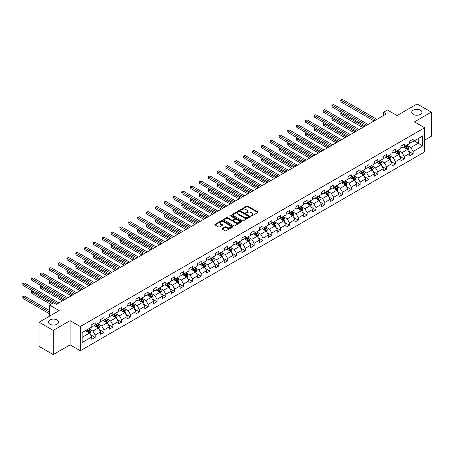 <?xml version="1.0" encoding="UTF-8"?>
<svg xmlns="http://www.w3.org/2000/svg" width="454" height="454" viewBox="0 0 454 454"><rect width="100%" height="100%" fill="white"/><g stroke="black" fill="none" stroke-linecap="round" stroke-linejoin="round"><path stroke-width="0.68" d="M251.113 215.905A0.55 0.318 0 0 0 251.891 215.905L257.793 212.5A0.783 0.454 0 0 0 258.025 212.177A0.783 0.454 0 0 0 257.793 211.859L247.793 206.082A0.783 0.454 0 0 0 246.681 206.082L240.773 209.493A0.55 0.318 0 0 0 241.551 209.941L242.317 209.498A2.514 1.453 0 0 1 245.875 209.498L246.709 209.981A2.514 1.453 0 0 1 247.441 211.008A2.514 1.453 0 0 1 246.709 212.035L245.943 212.472A0.55 0.318 0 0 0 246.721 212.926L247.487 212.483A2.514 1.453 0 0 1 251.039 212.483L251.874 212.966A2.514 1.453 0 0 1 252.611 213.993A2.514 1.453 0 0 1 251.874 215.014L251.113 215.457A0.55 0.318 0 0 0 251.113 215.905L251.113 215.457M57.136 319.974A5.125 2.957 0 0 0 51.546 319.332A5.125 2.957 0 0 0 48.385 322.062A5.125 2.957 0 0 0 49.889 324.156A5.125 2.957 0 0 0 55.473 324.797A5.125 2.957 0 0 0 58.634 322.062A5.125 2.957 0 0 0 57.136 319.974M420.489 110.191A5.125 2.957 0 0 0 414.905 109.55A5.125 2.957 0 0 0 411.738 112.28A5.125 2.957 0 0 0 413.242 114.374A5.125 2.957 0 0 0 418.826 115.015A5.125 2.957 0 0 0 421.987 112.28A5.125 2.957 0 0 0 420.489 110.191M222.284 228.476A0.783 0.454 0 0 0 222.051 228.799A0.783 0.454 0 0 0 222.284 229.117L225.088 230.74A0.783 0.454 0 0 0 226.2 230.74L232.76 226.955A0.783 0.454 0 0 0 232.987 226.631A0.783 0.454 0 0 0 232.76 226.313L222.755 220.536A0.783 0.454 0 0 0 221.643 220.536L215.088 224.321A0.783 0.454 0 0 0 214.856 224.645A0.783 0.454 0 0 0 215.088 224.963L218.476 226.921A0.783 0.454 0 0 0 219.588 226.921L222.398 225.298A0.783 0.454 0 0 0 222.625 224.98A0.783 0.454 0 0 0 222.398 224.656L220.712 223.686A2.1 1.214 0 0 1 220.099 222.829A2.1 1.214 0 0 1 221.393 221.711A2.1 1.214 0 0 1 223.686 221.972L230.274 225.774A2.1 1.214 0 0 1 230.887 226.631A2.1 1.214 0 0 1 229.588 227.755A2.1 1.214 0 0 1 227.301 227.488L226.2 226.858A0.783 0.454 0 0 0 225.088 226.858L222.284 228.476L222.284 229.117L225.088 227.511L225.088 226.858M424.621 140.167L431.3 136.308L431.3 112.121L417.147 103.949L397.046 115.549L387.421 109.993L383.46 112.28L386.292 113.914L56.341 304.413L53.51 302.778L49.548 305.065L49.548 316.177M53.226 330.399L53.226 354.585L70.098 344.847L70.098 320.655L53.226 330.399L39.072 322.226L59.173 310.621L49.548 305.065M70.098 320.655L80.29 326.539L424.621 127.744L424.621 151.931L80.29 350.726L80.29 326.539M431.3 112.121L414.428 121.859L424.621 127.744M242.374 220.757A0.783 0.454 0 0 0 243.486 220.757L250.041 216.972A0.783 0.454 0 0 0 250.273 216.654A0.783 0.454 0 0 0 250.041 216.331L240.041 210.56A0.783 0.454 0 0 0 238.929 210.56L232.369 214.345A0.783 0.454 0 0 0 232.142 214.663A0.783 0.454 0 0 0 232.369 214.986L242.374 220.757M230.672 216.025A0.55 0.318 0 0 1 231.228 216.104L231.228 215.451L241.397 221.319A0.783 0.454 0 0 1 241.63 221.643A0.783 0.454 0 0 1 241.397 221.961L234.843 225.752A0.783 0.454 0 0 1 233.731 225.752L223.731 219.974L223.731 219.333A0.783 0.454 0 0 0 223.499 219.651A0.783 0.454 0 0 0 223.731 219.974M223.731 219.333L226.535 217.71A0.783 0.454 0 0 1 227.647 217.71L231.705 220.054A0.783 0.454 0 0 0 232.817 220.054L234.678 218.981A0.783 0.454 0 0 0 234.905 218.658A0.783 0.454 0 0 0 234.678 218.34L230.45 215.9A0.55 0.318 0 0 1 231.228 215.451M53.226 354.585L39.072 346.413L39.072 322.226M90.448 334.666L95.175 337.39L95.175 335.007L100.612 331.868L100.612 334.257L104.011 332.294L104.011 329.91L109.442 326.772L109.442 329.156L112.842 327.192L112.842 324.809L118.278 321.67L118.278 324.06L121.672 322.096L121.672 319.707L127.109 316.574L127.109 318.958L130.508 316.994L130.508 314.611L135.939 311.472L135.939 313.862L139.338 311.898L139.338 309.509L144.775 306.376L144.775 308.76L148.169 306.796L148.169 304.413L153.605 301.274L153.605 303.658L156.999 301.7L156.999 299.311L162.436 296.178L162.436 298.562L165.835 296.598L165.835 294.215L171.266 291.076L171.266 293.46L174.665 291.502L174.665 289.113L180.102 285.975L180.102 288.364L183.495 286.4L183.495 284.017L188.932 280.878L188.932 283.262L192.331 281.304L192.331 278.915L197.762 275.777L197.762 278.166L201.162 276.202L201.162 273.819L206.598 270.68L206.598 273.064L209.992 271.106L209.992 268.717L215.429 265.579L215.429 267.968L218.822 266.004L218.822 263.621L224.259 260.483L224.259 262.866L227.658 260.908L227.658 258.519L233.089 255.381L233.089 257.77L236.489 255.806L236.489 253.423L241.925 250.285L241.925 252.668L245.319 250.71L245.319 248.321L250.756 245.183L250.756 247.572L254.155 245.608L254.155 243.225L259.586 240.087L259.586 242.47L262.985 240.512L262.985 238.123L268.422 234.985L268.422 237.374L271.815 235.41L271.815 233.027L277.252 229.889L277.252 232.272L280.646 230.314L280.646 227.925L286.082 224.787L286.082 227.176L289.482 225.212L289.482 222.829L294.913 219.691L294.913 222.074L298.312 220.116L298.312 217.727L303.749 214.589L303.749 216.978L307.142 215.014L307.142 212.631L312.579 209.493L312.579 211.876L315.978 209.918L315.978 207.529L321.409 204.391L321.409 206.78L324.809 204.816L324.809 202.433L330.245 199.295L330.245 201.678L333.639 199.72L333.639 197.331L339.076 194.193L339.076 196.582L342.469 194.618L342.469 192.235L347.906 189.097L347.906 191.48L351.305 189.522L351.305 187.133L356.736 183.995L356.736 186.384L360.136 184.42L360.136 182.037L365.572 178.899L365.572 181.282L368.966 179.324L368.966 176.935L374.402 173.797L374.402 176.186L377.802 174.222L377.802 171.839L383.233 168.701L383.233 171.084L386.632 169.126L386.632 166.737L392.069 163.599L392.069 165.988L395.462 164.025L395.462 161.641L400.899 158.503L400.899 160.886L404.293 158.928L404.293 156.539L409.729 153.401L409.729 155.79L413.129 153.827L413.129 151.443L422.753 145.882L422.753 135.95L418.225 138.561L418.225 143.271L422.753 145.882M95.175 337.39L91.782 339.354L91.782 336.97L82.157 342.526L82.157 332.589L91.782 327.033L91.782 324.644L95.175 322.686L95.175 325.07L100.612 321.931L100.612 319.548L104.011 317.584L104.011 319.974L109.442 316.835L109.442 314.446L112.842 312.488L112.842 314.872L118.278 311.733L118.278 309.35L121.672 307.386L121.672 309.776L127.109 306.637L127.109 304.248L130.508 302.29L130.508 304.674L135.939 301.535L135.939 299.152L139.338 297.188L139.338 299.578L144.775 296.439L144.775 294.05L148.169 292.092L148.169 294.476L153.605 291.337L153.605 288.954L156.999 286.99L156.999 289.374L162.436 286.241L162.436 283.852L165.835 281.894L165.835 284.278L171.266 281.139L171.266 278.756L174.665 276.792L174.665 279.176L180.102 276.043L180.102 273.654L183.495 271.691L183.495 274.08L188.932 270.942L188.932 268.558L192.331 266.594L192.331 268.978L197.762 265.845L197.762 263.456L201.162 261.493L201.162 263.882L206.598 260.744L206.598 258.36L209.992 256.397L209.992 258.78L215.429 255.642L215.429 253.258L218.822 251.295L218.822 253.684L224.259 250.546L224.259 248.162L227.658 246.199L227.658 248.582L233.089 245.444L233.089 243.06L236.489 241.097L236.489 243.486L241.925 240.348L241.925 237.958L245.319 236.001L245.319 238.384L250.756 235.246L250.756 232.862L254.155 230.899L254.155 233.288L259.586 230.15L259.586 227.76L262.985 225.803L262.985 228.186L268.422 225.048L268.422 222.664L271.815 220.701L271.815 223.09L277.252 219.952L277.252 217.562L280.646 215.605L280.646 217.988L286.082 214.85L286.082 212.466L289.482 210.503L289.482 212.892L294.913 209.754L294.913 207.364L298.312 205.407L298.312 207.79L303.749 204.652L303.749 202.268L307.142 200.305L307.142 202.694L312.579 199.556L312.579 197.167L315.978 195.209L315.978 197.592L321.409 194.454L321.409 192.07L324.809 190.107L324.809 192.496L330.245 189.358L330.245 186.969L333.639 185.011L333.639 187.394L339.076 184.256L339.076 181.872L342.469 179.909L342.469 182.298L347.906 179.16L347.906 176.771L351.305 174.813L351.305 177.196L356.736 174.058L356.736 171.674L360.136 169.711L360.136 172.1L365.572 168.962L365.572 166.573L368.966 164.615L368.966 166.998L374.402 163.86L374.402 161.476L377.802 159.513L377.802 161.902L383.233 158.764L383.233 156.375L386.632 154.417L386.632 156.8L392.069 153.662L392.069 151.278L395.462 149.315L395.462 151.704L400.899 148.566L400.899 146.177L404.293 144.219L404.293 146.602L409.729 143.464L409.729 141.081L413.129 139.117L413.129 141.506L422.753 135.95M94.273 325.592L98.348 327.947L92.911 331.085L88.836 328.73M91.782 325.722L92.911 326.375L95.175 325.07M92.911 331.085L95.175 335.007M98.348 327.947L100.612 331.868M103.103 320.496L107.178 322.845L101.747 325.983L97.667 323.634M100.612 320.626L101.747 321.279L104.011 319.974M101.747 325.983L104.011 329.91M107.178 322.845L109.442 326.772M111.934 315.394L116.014 317.749L110.577 320.887L106.503 318.532M109.442 315.524L110.577 316.177L112.842 314.872M110.577 320.887L112.842 324.809M116.014 317.749L118.278 321.67M120.77 310.298L124.844 312.647L119.408 315.785L115.333 313.436M118.278 310.428L119.408 311.081L121.672 309.776M119.408 315.785L121.672 319.707M124.844 312.647L127.109 316.574M129.6 305.196L133.675 307.551L128.244 310.689L124.163 308.334M127.109 305.326L128.244 305.979L130.508 304.674M128.244 310.689L130.508 314.611M133.675 307.551L135.939 311.472M138.43 300.1L142.511 302.449L137.074 305.587L132.999 303.238M135.939 300.23L137.074 300.883L139.338 299.578M137.074 305.587L139.338 309.509M142.511 302.449L144.775 306.376M147.266 294.998L151.341 297.353L145.904 300.491L141.83 298.136M144.775 295.128L145.904 295.781L148.169 294.476M145.904 300.491L148.169 304.413M151.341 297.353L153.605 301.274M156.097 289.902L160.171 292.251L154.735 295.389L150.66 293.04M153.605 290.032L154.735 290.685L156.999 289.374M154.735 295.389L156.999 299.311M160.171 292.251L162.436 296.178M164.927 284.8L169.002 287.155L163.571 290.293L159.49 287.938M162.436 284.93L163.571 285.583L165.835 284.278M163.571 290.293L165.835 294.215M169.002 287.155L171.266 291.076M173.757 279.704L177.837 282.053L172.401 285.191L168.326 282.842M171.266 279.834L172.401 280.487L174.665 279.176M172.401 285.191L174.665 289.113M177.837 282.053L180.102 285.975M182.593 274.602L186.668 276.957L181.231 280.095L177.156 277.74M180.102 274.732L181.231 275.385L183.495 274.08M181.231 280.095L183.495 284.017M186.668 276.957L188.932 280.878M191.423 269.506L195.498 271.855L190.067 274.993L185.987 272.644M188.932 269.636L190.067 270.289L192.331 268.978M190.067 274.993L192.331 278.915M195.498 271.855L197.762 275.777M200.254 264.404L204.334 266.759L198.897 269.897L194.823 267.542M197.762 264.534L198.897 265.187L201.162 263.882M198.897 269.897L201.162 273.819M204.334 266.759L206.598 270.68M209.09 259.308L213.164 261.657L207.728 264.796L203.653 262.446M206.598 259.438L207.728 260.091L209.992 258.78M207.728 264.796L209.992 268.717M213.164 261.657L215.429 265.579M217.92 254.206L221.995 256.561L216.558 259.699L212.483 257.344M215.429 254.336L216.558 254.989L218.822 253.684M216.558 259.699L218.822 263.621M221.995 256.561L224.259 260.483M226.75 249.11L230.825 251.459L225.394 254.598L221.314 252.242M224.259 249.24L225.394 249.893L227.658 248.582M225.394 254.598L227.658 258.519M230.825 251.459L233.089 255.381M235.581 244.008L239.661 246.363L234.224 249.501L230.15 247.146M233.089 244.138L234.224 244.791L236.489 243.486M234.224 249.501L236.489 253.423M239.661 246.363L241.925 250.285M244.417 238.912L248.491 241.261L243.055 244.4L238.98 242.044M241.925 239.042L243.055 239.695L245.319 238.384M243.055 244.4L245.319 248.321M248.491 241.261L250.756 245.183M253.247 233.81L257.322 236.165L251.891 239.303L247.81 236.948M250.756 233.941L251.891 234.593L254.155 233.288M251.891 239.303L254.155 243.225M257.322 236.165L259.586 240.087M262.077 228.714L266.158 231.063L260.721 234.202L256.646 231.846M259.586 228.844L260.721 229.497L262.985 228.186M260.721 234.202L262.985 238.123M266.158 231.063L268.422 234.985M270.913 223.612L274.988 225.967L269.551 229.105L265.476 226.75M268.422 223.743L269.551 224.395L271.815 223.09M269.551 229.105L271.815 233.027M274.988 225.967L277.252 229.889M279.743 218.51L283.818 220.865L278.381 224.004L274.307 221.648M277.252 218.646L278.381 219.299L280.646 217.988M278.381 224.004L280.646 227.925M283.818 220.865L286.082 224.787M288.574 213.414L292.648 215.769L287.217 218.907L283.137 216.552M286.082 213.545L287.217 214.197L289.482 212.892M287.217 218.907L289.482 222.829M292.648 215.769L294.913 219.691M297.404 208.312L301.484 210.667L296.048 213.806L291.973 211.451M294.913 208.448L296.048 209.101L298.312 207.79M296.048 213.806L298.312 217.727M301.484 210.667L303.749 214.589M306.24 203.216L310.315 205.571L304.878 208.709L300.803 206.354M303.749 203.347L304.878 203.999L307.142 202.694M304.878 208.709L307.142 212.631M310.315 205.571L312.579 209.493M315.07 198.114L319.145 200.469L313.708 203.608L309.634 201.253M312.579 198.245L313.708 198.903L315.978 197.592M313.708 203.608L315.978 207.529M319.145 200.469L321.409 204.391M323.901 193.018L327.975 195.373L322.544 198.512L318.464 196.156M321.409 193.149L322.544 193.801L324.809 192.496M322.544 198.512L324.809 202.433M327.975 195.373L330.245 199.295M332.731 187.916L336.811 190.271L331.375 193.41L327.3 191.055M330.245 188.047L331.375 188.705L333.639 187.394M331.375 193.41L333.639 197.331M336.811 190.271L339.076 194.193M341.567 182.82L345.642 185.175L340.205 188.314L336.13 185.958M339.076 182.951L340.205 183.603L342.469 182.298M340.205 188.314L342.469 192.235M345.642 185.175L347.906 189.097M350.397 177.718L354.472 180.073L349.041 183.212L344.961 180.857M347.906 177.849L349.041 178.507L351.305 177.196M349.041 183.212L351.305 187.133M354.472 180.073L356.736 183.995M359.228 172.622L363.308 174.977L357.871 178.116L353.797 175.76M356.736 172.753L357.871 173.405L360.136 172.1M357.871 178.116L360.136 182.037M363.308 174.977L365.572 178.899M368.063 167.52L372.138 169.875L366.701 173.014L362.627 170.659M365.572 167.651L366.701 168.309L368.966 166.998M366.701 173.014L368.966 176.935M372.138 169.875L374.402 173.797M376.894 162.424L380.968 164.779L375.532 167.918L371.457 165.562M374.402 162.555L375.532 163.207L377.802 161.902M375.532 167.918L377.802 171.839M380.968 164.779L383.233 168.701M385.724 157.322L389.799 159.677L384.368 162.816L380.287 160.461M383.233 157.453L384.368 158.111L386.632 156.8M384.368 162.816L386.632 166.737M389.799 159.677L392.069 163.599M394.554 152.226L398.635 154.581L393.198 157.714L389.123 155.364M392.069 152.357L393.198 153.009L395.462 151.704M393.198 157.714L395.462 161.641M398.635 154.581L400.899 158.503M403.39 147.124L407.465 149.48L402.028 152.618L397.954 150.263M400.899 147.255L402.028 147.913L404.293 146.602M402.028 152.618L404.293 156.539M407.465 149.48L409.729 153.401M414.144 140.916L418.225 143.271L410.864 147.516L406.784 145.167M409.729 142.159L410.864 142.811L413.129 141.506M410.864 147.516L413.129 151.443M70.098 344.847L80.29 350.726M383.46 112.28L383.46 115.549M82.157 337.294L89.517 333.043L85.443 330.694M89.517 333.043L91.782 336.97M408.401 151.097L413.129 153.827M399.565 156.199L404.293 158.928M390.735 161.295L395.462 164.025M381.905 166.397L386.632 169.126M373.075 171.493L377.802 174.222M364.239 176.595L368.966 179.324M355.408 181.691L360.136 184.42M346.578 186.793L351.305 189.522M337.742 191.889L342.469 194.618M328.912 196.991L333.639 199.72M320.081 202.087L324.809 204.816M311.251 207.189L315.978 209.918M302.415 212.285L307.142 215.014M293.585 217.387L298.312 220.116M284.754 222.483L289.482 225.212M275.918 227.585L280.646 230.314M267.088 232.681L271.815 235.41M258.258 237.782L262.985 240.512M249.428 242.879L254.155 245.608M240.592 247.98L245.319 250.71M231.761 253.077L236.489 255.806M222.931 258.178L227.658 260.908M214.095 263.275L218.822 266.004M205.265 268.376L209.992 271.106M196.434 273.473L201.162 276.202M187.604 278.574L192.331 281.304M178.768 283.671L183.495 286.4M169.938 288.772L174.665 291.502M161.108 293.869L165.835 296.598M152.272 298.97L156.999 301.7M143.441 304.066L148.169 306.796M134.611 309.168L139.338 311.898M125.781 314.27L130.508 316.994M116.945 319.366L121.672 322.096M108.114 324.468L112.842 327.192M99.284 329.564L104.011 332.294M251.329 215.985L251.874 215.673A2.514 1.453 0 0 0 252.611 214.646L252.611 213.993M247.441 211.008L247.441 211.66A2.514 1.453 0 0 1 246.709 212.688L246.164 213M257.793 211.859L257.793 212.5L247.793 206.735A0.783 0.454 0 0 0 246.681 206.735L240.995 210.015M250.041 216.331L250.041 216.972L240.041 211.212A0.783 0.454 0 0 0 238.929 211.212L232.38 214.992M248.65 216.876A0.55 0.318 0 0 0 248.65 216.427L239.871 211.36A0.55 0.318 0 0 0 239.093 211.36L238.288 211.825A2.514 1.453 0 0 0 237.55 212.852A2.514 1.453 0 0 0 238.288 213.879L244.292 217.341A2.514 1.453 0 0 0 247.844 217.341L248.65 216.876L248.65 217.534A0.55 0.318 0 0 0 248.815 217.307L248.815 216.654M237.55 212.852L237.55 213.505A2.514 1.453 0 0 0 238.288 214.532L238.288 213.879M248.65 217.534L247.844 217.999A2.514 1.453 0 0 1 244.292 217.999L238.288 214.532M223.737 219.98L226.535 218.368L226.535 217.71M234.905 218.658L234.905 219.31A0.783 0.454 0 0 1 234.678 219.634L232.817 220.706A0.783 0.454 0 0 1 231.705 220.706L227.647 218.368A0.783 0.454 0 0 0 226.535 218.368M231.228 216.104L241.392 221.972M235.91 222.483A2.1 1.214 0 0 0 238.202 222.749A2.1 1.214 0 0 0 239.502 221.626A2.1 1.214 0 0 0 238.883 220.769L236.568 219.43A0.783 0.454 0 0 0 235.456 219.43L233.594 220.502A0.783 0.454 0 0 0 233.362 220.826A0.783 0.454 0 0 0 233.594 221.143L235.91 222.483L235.91 223.141A2.1 1.214 0 0 0 238.202 223.402A2.1 1.214 0 0 0 239.502 222.278L239.502 221.626M233.362 220.826L233.362 221.478A0.783 0.454 0 0 0 233.594 221.796L233.594 221.143M235.91 223.141L233.594 221.796M230.887 226.631L230.887 227.284A2.1 1.214 0 0 1 229.588 228.407A2.1 1.214 0 0 1 227.301 228.141L226.2 227.511A0.783 0.454 0 0 0 225.088 227.511M220.099 222.829L220.099 223.482A2.1 1.214 0 0 0 220.712 224.344L220.712 223.686M222.386 225.303L220.712 224.344M232.749 226.96L222.755 221.189A0.783 0.454 0 0 0 221.643 221.189L215.1 224.968M407.913 150.257L408.589 148.56A2.122 1.226 -120 0 0 407.908 146.75L406.739 145.189M404.701 147.885L403.907 146.824M342.038 112.683L340.96 113.307L340.96 114.941L362.74 127.517M404.985 146.205L406.154 147.766A2.122 1.226 60 0 1 406.761 149.043L407.442 148.651A2.122 1.226 -120 0 0 406.835 147.374L405.666 145.813M405.133 146.12L406.432 147.851A1.078 0.624 60 0 1 406.625 148.18L407.442 148.651M340.96 114.941L340.648 113.125L364.153 126.7M340.648 113.125L341.913 112.615M375.475 120.162L340.96 100.232L342.373 99.415L376.894 119.345M374.062 120.98L340.96 101.866L340.648 100.05L342.373 99.415M340.96 101.866L340.648 100.05M399.083 155.353L399.753 153.656A2.122 1.226 -120 0 0 399.077 151.852L397.908 150.291M395.871 152.987L395.076 151.925M333.202 117.785L332.129 118.403L332.129 120.038L353.91 132.613M396.155 151.301L397.324 152.862A2.122 1.226 60 0 1 397.931 154.139L398.606 153.747A2.122 1.226 -120 0 0 397.999 152.47L396.83 150.91M396.302 151.216L397.596 152.947A1.078 0.624 60 0 1 397.795 153.276L398.606 153.747M332.129 120.038L331.817 118.227L355.323 131.796M331.817 118.227L333.077 117.711M390.247 160.455L390.922 158.758A2.122 1.226 -120 0 0 390.247 156.948L389.078 155.387M387.041 158.083L386.246 157.022M324.372 122.881L323.293 123.505L323.293 125.139L345.074 137.715M387.319 156.403L388.488 157.964A2.122 1.226 60 0 1 389.095 159.241L389.776 158.849A2.122 1.226 -120 0 0 389.169 157.572L388 156.011M387.472 156.318L388.766 158.049A1.078 0.624 60 0 1 388.964 158.378L389.776 158.849M323.293 125.139L322.987 123.323L346.493 136.898M322.987 123.323L324.247 122.813M366.645 125.259L332.129 105.328L333.542 104.511L368.063 124.441M365.232 126.076L332.129 106.962L331.817 105.152L333.542 104.511M332.129 106.962L331.817 105.152M357.814 130.36L323.293 110.43L324.712 109.613L359.228 129.543M356.401 131.178L323.293 112.064L322.987 110.248L324.712 109.613M323.293 112.064L322.987 110.248M381.417 165.551L382.092 163.854A2.122 1.226 -120 0 0 381.411 162.05L380.242 160.489M378.21 163.185L377.416 162.123M315.541 127.983L314.463 128.601L314.463 130.236L336.244 142.811M378.488 161.499L379.658 163.06A2.122 1.226 60 0 1 380.265 164.337L380.946 163.945A2.122 1.226 -120 0 0 380.339 162.668L379.169 161.108M378.636 161.414L379.936 163.145A1.078 0.624 60 0 1 380.129 163.474L380.946 163.945M314.463 130.236L314.151 128.425L337.657 141.994M314.151 128.425L315.416 127.909M372.586 170.653L373.256 168.956A2.122 1.226 -120 0 0 372.581 167.146L371.412 165.585M369.374 168.281L368.58 167.22M306.705 133.079L305.633 133.703L305.633 135.337L327.413 147.913M369.658 166.601L370.827 168.162A2.122 1.226 60 0 1 371.434 169.438L372.115 169.047A2.122 1.226 -120 0 0 371.508 167.77L370.339 166.209M369.806 166.516L371.1 168.247A1.078 0.624 60 0 1 371.298 168.576L372.115 169.047M305.633 135.337L305.321 133.521L328.827 147.096M305.321 133.521L306.586 133.011M363.75 175.749L364.426 174.052A2.122 1.226 -120 0 0 363.75 172.248L362.581 170.687M360.544 173.383L359.75 172.321M297.875 138.181L296.803 138.799L296.803 140.434L318.577 153.009M360.828 171.697L361.997 173.258A2.122 1.226 60 0 1 362.604 174.535L363.279 174.143A2.122 1.226 -120 0 0 362.672 172.866L361.503 171.306M360.975 171.612L362.269 173.343A1.078 0.624 60 0 1 362.468 173.672L363.279 174.143M296.803 140.434L296.49 138.623L319.996 152.192M296.49 138.623L297.75 138.107M348.984 135.457L314.463 115.526L315.882 114.709L350.397 134.639M347.565 136.274L314.463 117.16L314.151 115.35L315.882 114.709M314.463 117.16L314.151 115.35M340.148 140.558L305.633 120.628L307.046 119.811L341.567 139.741M338.735 141.376L305.633 122.262L305.321 120.446L307.046 119.811M305.633 122.262L305.321 120.446M331.318 145.655L296.803 125.724L298.216 124.907L332.731 144.837M329.905 146.472L296.803 127.358L296.49 125.548L298.216 124.907M296.803 127.358L296.49 125.548M322.488 150.756L287.967 130.826L289.385 130.009L323.901 149.939M321.069 151.574L287.967 132.46L287.654 130.644L289.385 130.009M287.967 132.46L287.654 130.644M313.657 155.853L279.136 135.922L280.549 135.105L315.07 155.035M312.239 156.67L279.136 137.556L278.824 135.746L280.549 135.105M279.136 137.556L278.824 135.746M304.821 160.954L270.306 141.024L271.719 140.207L306.24 160.137M303.408 161.772L270.306 142.658L269.994 140.842L271.719 140.207M270.306 142.658L269.994 140.842M295.991 166.051L261.47 146.12L262.889 145.303L297.404 165.233M294.578 166.868L261.47 147.754L261.163 145.944L262.889 145.303M261.47 147.754L261.163 145.944M287.161 171.152L252.64 151.222L254.058 150.405L288.574 170.335M285.742 171.97L252.64 152.856L252.328 151.04L254.058 150.405M252.64 152.856L252.328 151.04M278.325 176.248L243.809 156.324L245.222 155.506L279.743 175.431M276.912 177.066L243.809 157.958L243.497 156.142L245.222 155.506M243.809 157.958L243.497 156.142M269.494 181.35L234.979 161.42L236.392 160.602L270.913 180.533M268.081 182.167L234.979 163.054L234.667 161.238L236.392 160.602M234.979 163.054L234.667 161.238M260.664 186.446L226.143 166.522L227.562 165.704L262.077 185.629M259.245 187.264L226.143 168.156L225.831 166.34L227.562 165.704M226.143 168.156L225.831 166.34M251.834 191.548L217.313 171.618L218.726 170.8L253.247 190.731M250.415 192.365L217.313 173.252L217.001 171.436L218.726 170.8M217.313 173.252L217.001 171.436M242.998 196.644L208.482 176.719L209.896 175.902L244.417 195.827M241.585 197.462L208.482 178.354L208.17 176.538L209.896 175.902M208.482 178.354L208.17 176.538M234.168 201.746L199.652 181.816L201.065 180.998L235.581 200.929M232.754 202.563L199.652 183.45L199.34 181.634L201.065 180.998M199.652 183.45L199.34 181.634M225.337 206.842L190.816 186.917L192.235 186.1L226.75 206.025M223.918 207.66L190.816 188.552L190.504 186.736L192.235 186.1M190.816 188.552L190.504 186.736M216.501 211.944L181.986 192.014L183.399 191.196L217.92 211.127M215.088 212.761L181.986 193.648L181.674 191.832L183.399 191.196M181.986 193.648L181.674 191.832M207.671 217.04L173.156 197.115L174.569 196.298L209.09 216.223M206.258 217.858L173.156 198.75L172.843 196.934L174.569 196.298M173.156 198.75L172.843 196.934M198.841 222.142L164.32 202.212L165.738 201.394L200.254 221.325M197.422 222.959L164.32 203.846L164.013 202.03L165.738 201.394M164.32 203.846L164.013 202.03M190.01 227.238L155.489 207.313L156.908 206.496L191.423 226.421M188.592 228.056L155.489 208.948L155.177 207.132L156.908 206.496M155.489 208.948L155.177 207.132M354.92 180.851L355.596 179.154A2.122 1.226 -120 0 0 354.92 177.344L353.751 175.783M351.714 178.479L350.919 177.418M289.045 143.277L287.967 143.901L287.967 145.535L309.747 158.111M351.992 176.799L353.161 178.36A2.122 1.226 60 0 1 353.768 179.636L354.449 179.245A2.122 1.226 -120 0 0 353.842 177.968L352.673 176.407M352.139 176.714L353.439 178.445A1.078 0.624 60 0 1 353.632 178.774L354.449 179.245M287.967 145.535L287.654 143.719L311.166 157.294M287.654 143.719L288.92 143.209M346.09 185.947L346.765 184.25A2.122 1.226 -120 0 0 346.084 182.446L344.915 180.885M342.878 183.581L342.089 182.519M280.214 148.379L279.136 148.997L279.136 150.632L300.917 163.207M343.162 181.895L344.331 183.456A2.122 1.226 60 0 1 344.938 184.733L345.619 184.341A2.122 1.226 -120 0 0 345.012 183.064L343.843 181.504M343.309 181.81L344.609 183.541A1.078 0.624 60 0 1 344.802 183.87L345.619 184.341M279.136 150.632L278.824 148.821L302.33 162.39M278.824 148.821L280.09 148.305M337.26 191.049L337.929 189.352A2.122 1.226 -120 0 0 337.254 187.542L336.085 185.981M334.048 188.677L333.253 187.616M271.378 153.475L270.306 154.099L270.306 155.733L292.087 168.309M334.331 186.997L335.5 188.558A2.122 1.226 60 0 1 336.108 189.834L336.783 189.443A2.122 1.226 -120 0 0 336.176 188.166L335.007 186.605M334.479 186.912L335.773 188.643A1.078 0.624 60 0 1 335.971 188.972L336.783 189.443M270.306 155.733L269.994 153.917L293.5 167.492M269.994 153.917L271.254 153.407M328.424 196.145L329.099 194.448A2.122 1.226 -120 0 0 328.424 192.644L327.255 191.083M325.217 193.779L324.423 192.717M262.548 158.577L261.47 159.195L261.47 160.829L283.251 173.405M325.501 192.099L326.664 193.654A2.122 1.226 60 0 1 327.272 194.931L327.953 194.539A2.122 1.226 -120 0 0 327.345 193.262L326.176 191.702M325.649 192.008L326.942 193.739A1.078 0.624 60 0 1 327.141 194.068L327.953 194.539M261.47 160.829L261.163 159.019L284.669 172.588M261.163 159.019L262.423 158.503M319.593 201.247L320.269 199.55A2.122 1.226 -120 0 0 319.588 197.74L318.419 196.179M316.387 198.875L315.592 197.813M253.718 163.673L252.64 164.297L252.64 165.931L274.42 178.507M316.665 197.195L317.834 198.756A2.122 1.226 60 0 1 318.441 200.032L319.122 199.641A2.122 1.226 -120 0 0 318.515 198.364L317.346 196.803M316.813 197.11L318.112 198.841A1.078 0.624 60 0 1 318.305 199.17L319.122 199.641M252.64 165.931L252.328 164.115L275.833 177.69M252.328 164.115L253.593 163.605M310.763 206.343L311.433 204.646A2.122 1.226 -120 0 0 310.757 202.842L309.588 201.281M307.551 203.977L306.756 202.915M244.882 168.774L243.809 169.393L243.809 171.027L265.59 183.603M307.835 202.297L309.004 203.852A2.122 1.226 60 0 1 309.611 205.129L310.292 204.737A2.122 1.226 -120 0 0 309.685 203.46L308.516 201.899M307.982 202.212L309.276 203.937A1.078 0.624 60 0 1 309.475 204.266L310.292 204.737M243.809 171.027L243.497 169.217L267.003 182.786M243.497 169.217L244.763 168.701M301.927 211.445L302.602 209.748A2.122 1.226 -120 0 0 301.927 207.938L300.758 206.383M298.721 209.073L297.926 208.011M236.052 173.871L234.979 174.495L234.979 176.129L256.754 188.705M299.004 207.393L300.173 208.953A2.122 1.226 60 0 1 300.781 210.23L301.456 209.839A2.122 1.226 -120 0 0 300.849 208.562L299.68 207.001M299.152 207.308L300.446 209.039A1.078 0.624 60 0 1 300.644 209.368L301.456 209.839M234.979 176.129L234.667 174.313L258.173 187.888M234.667 174.313L235.927 173.803M293.097 216.541L293.772 214.844A2.122 1.226 -120 0 0 293.097 213.039L291.928 211.479M289.89 214.174L289.096 213.113M227.221 178.972L226.143 179.591L226.143 181.225L247.924 193.801M290.168 212.495L291.337 214.05A2.122 1.226 60 0 1 291.945 215.327L292.626 214.935A2.122 1.226 -120 0 0 292.018 213.658L290.849 212.097M290.316 212.41L291.616 214.135A1.078 0.624 60 0 1 291.809 214.464L292.626 214.935M226.143 181.225L225.831 179.415L249.342 192.984M225.831 179.415L227.096 178.899M284.266 221.643L284.942 219.946A2.122 1.226 -120 0 0 284.261 218.136L283.092 216.581M281.054 219.271L280.266 218.215M218.391 184.074L217.313 184.693L217.313 186.327L239.093 198.903M281.338 217.591L282.507 219.151A2.122 1.226 60 0 1 283.114 220.428L283.795 220.037A2.122 1.226 -120 0 0 283.188 218.76L282.019 217.199M281.486 217.506L282.785 219.237A1.078 0.624 60 0 1 282.978 219.566L283.795 220.037M217.313 186.327L217.001 184.511L240.507 198.086M217.001 184.511L218.266 184.001M275.436 226.739L276.106 225.042A2.122 1.226 -120 0 0 275.43 223.237L274.261 221.677M272.224 224.372L271.43 223.311M209.555 189.17L208.482 189.789L208.482 191.423L230.263 203.999M272.508 222.693L273.677 224.248A2.122 1.226 60 0 1 274.284 225.524L274.959 225.133A2.122 1.226 -120 0 0 274.352 223.856L273.189 222.295M272.655 222.608L273.949 224.333A1.078 0.624 60 0 1 274.148 224.662L274.959 225.133M208.482 191.423L208.17 189.613L231.676 203.182M208.17 189.613L209.43 189.097M266.6 231.841L267.275 230.144A2.122 1.226 -120 0 0 266.6 228.334L265.431 226.779M263.394 229.469L262.599 228.413M200.725 194.272L199.652 194.891L199.652 196.525L221.427 209.101M263.678 227.789L264.841 229.349A2.122 1.226 60 0 1 265.448 230.626L266.129 230.235A2.122 1.226 -120 0 0 265.522 228.958L264.353 227.397M263.825 227.704L265.119 229.435A1.078 0.624 60 0 1 265.318 229.764L266.129 230.235M199.652 196.525L199.34 194.709L222.846 208.284M199.34 194.709L200.6 194.198M257.77 236.937L258.445 235.24A2.122 1.226 -120 0 0 257.764 233.435L256.601 231.875M254.563 234.57L253.769 233.509M191.894 199.368L190.816 199.987L190.816 201.621L212.597 214.197M254.842 232.891L256.011 234.446A2.122 1.226 60 0 1 256.618 235.722L257.299 235.331A2.122 1.226 -120 0 0 256.692 234.054L255.523 232.493M254.989 232.806L256.289 234.531A1.078 0.624 60 0 1 256.482 234.86L257.299 235.331M190.816 201.621L190.504 199.811L214.01 213.38M190.504 199.811L191.77 199.295M248.94 242.039L249.609 240.342A2.122 1.226 -120 0 0 248.934 238.532L247.765 236.977M245.727 239.667L244.933 238.611M183.064 204.47L181.986 205.089L181.986 206.723L203.767 219.299M246.011 237.987L247.18 239.547A2.122 1.226 60 0 1 247.788 240.824L248.469 240.433A2.122 1.226 -120 0 0 247.861 239.156L246.692 237.595M246.159 237.902L247.453 239.633A1.078 0.624 60 0 1 247.651 239.962L248.469 240.433M181.986 206.723L181.674 204.907L205.18 218.482M181.674 204.907L182.939 204.396M240.104 247.135L240.779 245.438A2.122 1.226 -120 0 0 240.104 243.633L238.935 242.073M236.897 244.768L236.103 243.707M174.228 209.566L173.156 210.191L173.156 211.825L194.931 224.395M237.181 243.089L238.35 244.644A2.122 1.226 60 0 1 238.957 245.92L239.633 245.529A2.122 1.226 -120 0 0 239.025 244.252L237.856 242.697M237.328 243.004L238.622 244.734A1.078 0.624 60 0 1 238.821 245.058L239.633 245.529M173.156 211.825L172.843 210.009L196.349 223.578M172.843 210.009L174.103 209.493M231.273 252.237L231.949 250.54A2.122 1.226 -120 0 0 231.273 248.73L230.104 247.175M228.067 249.865L227.272 248.809M165.398 214.668L164.32 215.287L164.32 216.921L186.1 229.497M228.345 248.185L229.514 249.745A2.122 1.226 60 0 1 230.121 251.022L230.802 250.631A2.122 1.226 -120 0 0 230.195 249.354L229.026 247.793M228.493 248.1L229.792 249.831A1.078 0.624 60 0 1 229.985 250.16L230.802 250.631M164.32 216.921L164.013 215.105L187.519 228.68M164.013 215.105L165.273 214.594M222.443 257.333L223.118 255.636A2.122 1.226 -120 0 0 222.437 253.831L221.268 252.271M219.231 254.966L218.442 253.905M156.568 219.764L155.489 220.389L155.489 222.023L177.27 234.593M219.515 253.287L220.684 254.847A2.122 1.226 60 0 1 221.291 256.118L221.972 255.727A2.122 1.226 -120 0 0 221.365 254.45L220.196 252.895M219.662 253.201L220.962 254.932A1.078 0.624 60 0 1 221.155 255.256L221.972 255.727M155.489 222.023L155.177 220.207L178.683 233.776M155.177 220.207L156.443 219.691M213.613 262.435L214.282 260.738A2.122 1.226 -120 0 0 213.607 258.928L212.438 257.373M210.401 260.063L209.606 259.007M147.732 224.866L146.659 225.485L146.659 227.119L168.44 239.695M210.684 258.383L211.853 259.943A2.122 1.226 60 0 1 212.461 261.22L213.136 260.829A2.122 1.226 -120 0 0 212.529 259.552L211.365 257.991M210.832 258.298L212.126 260.029A1.078 0.624 60 0 1 212.324 260.358L213.136 260.829M146.659 227.119L146.347 225.303L169.853 238.878M146.347 225.303L147.607 224.792M204.777 267.531L205.452 265.834A2.122 1.226 -120 0 0 204.777 264.029L203.608 262.469M201.57 265.164L200.776 264.103M138.901 229.962L137.829 230.587L137.829 232.221L159.604 244.791M201.854 263.485L203.017 265.045A2.122 1.226 60 0 1 203.625 266.316L204.306 265.925A2.122 1.226 -120 0 0 203.698 264.648L202.529 263.093M202.002 263.399L203.296 265.13A1.078 0.624 60 0 1 203.494 265.454L204.306 265.925M137.829 232.221L137.517 230.405L161.022 243.974M137.517 230.405L138.776 229.889M195.946 272.633L196.622 270.936A2.122 1.226 -120 0 0 195.941 269.131L194.777 267.571M192.74 270.261L191.946 269.205M130.071 235.064L128.993 235.683L128.993 237.317L150.773 249.893M193.018 268.581L194.187 270.141A2.122 1.226 60 0 1 194.794 271.418L195.475 271.027A2.122 1.226 -120 0 0 194.868 269.75L193.699 268.189M193.166 268.496L194.465 270.226A1.078 0.624 60 0 1 194.658 270.556L195.475 271.027M128.993 237.317L128.681 235.501L152.186 249.076M128.681 235.501L129.946 234.99M187.116 277.729L187.786 276.032A2.122 1.226 -120 0 0 187.11 274.227L185.941 272.667M183.904 275.362L183.11 274.301M121.241 240.16L120.162 240.785L120.162 242.419L141.943 254.989M184.188 273.683L185.357 275.243A2.122 1.226 60 0 1 185.964 276.514L186.645 276.123A2.122 1.226 -120 0 0 186.038 274.846L184.869 273.291M184.335 273.597L185.629 275.328A1.078 0.624 60 0 1 185.828 275.652L186.645 276.123M120.162 242.419L119.85 240.603L143.356 254.172M119.85 240.603L121.116 240.087M181.174 232.34L146.659 212.41L148.072 211.592L182.593 231.523M179.761 233.157L146.659 214.044L146.347 212.228L148.072 211.592M146.659 214.044L146.347 212.228M172.344 237.436L137.829 217.511L139.242 216.694L173.757 236.619M170.931 238.254L137.829 219.146L137.517 217.33L139.242 216.694M137.829 219.146L137.517 217.33M163.514 242.538L128.993 222.608L130.412 221.79L164.927 241.721M162.095 243.355L128.993 224.242L128.681 222.426L130.412 221.79M128.993 224.242L128.681 222.426M154.678 247.634L120.162 227.709L121.576 226.892L156.097 246.817M153.265 248.452L120.162 229.344L119.85 227.528L121.576 226.892M120.162 229.344L119.85 227.528M178.286 282.831L178.955 281.134A2.122 1.226 -120 0 0 178.28 279.329L177.111 277.769M175.074 280.459L174.279 279.403M112.405 245.262L111.332 245.881L111.332 247.515L133.107 260.091M175.357 278.779L176.527 280.339A2.122 1.226 60 0 1 177.134 281.616L177.809 281.225A2.122 1.226 -120 0 0 177.202 279.948L176.033 278.387M175.505 278.694L176.799 280.424A1.078 0.624 60 0 1 176.998 280.754L177.809 281.225M111.332 247.515L111.02 245.699L134.526 259.274M111.02 245.699L112.28 245.188M169.45 287.927L170.125 286.23A2.122 1.226 -120 0 0 169.45 284.425L168.281 282.865M166.243 285.56L165.449 284.499M103.574 250.358L102.496 250.983L102.496 252.617L124.277 265.187M166.522 283.881L167.691 285.441A2.122 1.226 60 0 1 168.298 286.712L168.979 286.321A2.122 1.226 -120 0 0 168.372 285.044L167.203 283.489M166.669 283.795L167.969 285.526A1.078 0.624 60 0 1 168.167 285.85L168.979 286.321M102.496 252.617L102.19 250.801L125.696 264.37M102.19 250.801L103.45 250.285M160.62 293.029L161.295 291.332A2.122 1.226 -120 0 0 160.614 289.527L159.445 287.967M157.407 290.656L156.619 289.601M94.744 255.46L93.666 256.079L93.666 257.713L115.447 270.289M157.691 288.977L158.86 290.537A2.122 1.226 60 0 1 159.468 291.814L160.148 291.423A2.122 1.226 -120 0 0 159.541 290.146L158.372 288.585M157.839 288.892L159.138 290.622A1.078 0.624 60 0 1 159.331 290.952L160.148 291.423M93.666 257.713L93.354 255.897L116.86 269.472M93.354 255.897L94.619 255.386M151.789 298.125L152.459 296.428A2.122 1.226 -120 0 0 151.784 294.623L150.614 293.063M148.577 295.758L147.783 294.697M85.908 260.556L84.836 261.181L84.836 262.815L106.616 275.385M148.861 294.079L150.03 295.639A2.122 1.226 60 0 1 150.637 296.91L151.313 296.519A2.122 1.226 -120 0 0 150.705 295.242L149.542 293.687M149.008 293.993L150.302 295.724A1.078 0.624 60 0 1 150.501 296.048L151.313 296.519M84.836 262.815L84.523 260.999L108.029 274.568M84.523 260.999L85.783 260.488M142.953 303.227L143.629 301.53A2.122 1.226 -120 0 0 142.953 299.725L141.784 298.164M139.747 300.854L138.952 299.799M77.078 265.658L76.005 266.277L76.005 267.911L97.78 280.487M140.031 299.175L141.194 300.735A2.122 1.226 60 0 1 141.801 302.012L142.482 301.621A2.122 1.226 -120 0 0 141.875 300.344L140.706 298.783M140.178 299.09L141.472 300.82A1.078 0.624 60 0 1 141.671 301.15L142.482 301.621M76.005 267.911L75.693 266.095L99.199 279.67M75.693 266.095L76.953 265.584M134.123 308.323L134.798 306.626A2.122 1.226 -120 0 0 134.117 304.821L132.954 303.261M130.917 305.956L130.122 304.895M68.248 270.754L67.169 271.378L67.169 273.013L88.95 285.583M131.195 304.276L132.364 305.837A2.122 1.226 60 0 1 132.971 307.114L133.652 306.717A2.122 1.226 -120 0 0 133.045 305.446L131.876 303.885M131.342 304.191L132.642 305.922A1.078 0.624 60 0 1 132.835 306.251L133.652 306.717M67.169 273.013L66.857 271.197L90.363 284.766M66.857 271.197L68.123 270.686M125.293 313.425L125.962 311.728A2.122 1.226 -120 0 0 125.287 309.923L124.118 308.362M122.081 311.052L121.286 309.997M59.417 275.856L58.339 276.475L58.339 278.109L80.12 290.685M122.364 309.373L123.533 310.933A2.122 1.226 60 0 1 124.141 312.21L124.822 311.819A2.122 1.226 -120 0 0 124.214 310.542L123.045 308.981M122.512 309.288L123.806 311.018A1.078 0.624 60 0 1 124.004 311.348L124.822 311.819M58.339 278.109L58.027 276.293L81.533 289.868M58.027 276.293L59.292 275.782M116.462 318.521L117.132 316.824A2.122 1.226 -120 0 0 116.457 315.019L115.288 313.459M113.25 316.154L112.456 315.093M50.581 280.952L49.509 281.576L49.509 283.211L71.289 295.781M113.534 314.474L114.703 316.035A2.122 1.226 60 0 1 115.31 317.312L115.986 316.915A2.122 1.226 -120 0 0 115.378 315.644L114.209 314.083M113.682 314.389L114.975 316.12A1.078 0.624 60 0 1 115.174 316.449L115.986 316.915M49.509 283.211L49.197 281.395L72.702 294.964M49.197 281.395L50.456 280.884M145.847 252.736L111.332 232.806L112.745 231.988L147.266 251.919M144.434 253.553L111.332 234.44L111.02 232.63L112.745 231.988M111.332 234.44L111.02 232.63M137.017 257.832L102.496 237.907L103.915 237.09L138.43 257.015M135.598 258.649L102.496 239.542L102.19 237.726L103.915 237.09M102.496 239.542L102.19 237.726M128.187 262.934L93.666 243.004L95.085 242.186L129.6 262.117M126.768 263.751L93.666 244.638L93.354 242.828L95.085 242.186M93.666 244.638L93.354 242.828M119.351 268.03L84.836 248.105L86.249 247.288L120.77 267.213M117.938 268.847L84.836 249.74L84.523 247.924L86.249 247.288M84.836 249.74L84.523 247.924M110.521 273.132L76.005 253.201L77.418 252.384L111.934 272.315M109.108 273.949L76.005 254.836L75.693 253.026L77.418 252.384M76.005 254.836L75.693 253.026M101.69 278.228L67.169 258.303L68.588 257.486L103.103 277.411M100.272 279.045L67.169 259.938L66.857 258.122L68.588 257.486M67.169 259.938L66.857 258.122M92.854 283.33L58.339 263.399L59.752 262.582L94.273 282.513M91.441 284.147L58.339 265.034L58.027 263.224L59.752 262.582M58.339 265.034L58.027 263.224M84.024 288.426L49.509 268.501L50.922 267.684L85.443 287.609M82.611 289.243L49.509 270.136L49.197 268.32L50.922 267.684M49.509 270.136L49.197 268.32M107.626 323.623L108.302 321.926A2.122 1.226 -120 0 0 107.626 320.121L106.457 318.56M104.42 321.25L103.626 320.195M41.751 286.054L40.673 286.673L40.673 288.307L62.453 300.883M104.698 319.571L105.867 321.131A2.122 1.226 60 0 1 106.474 322.408L107.155 322.017A2.122 1.226 -120 0 0 106.548 320.74L105.379 319.179M104.846 319.485L106.145 321.216A1.078 0.624 60 0 1 106.344 321.546L107.155 322.017M40.673 288.307L40.366 286.497L63.872 300.066M40.366 286.497L41.626 285.98M75.194 293.528L40.673 273.597L42.091 272.78L76.607 292.711M73.775 294.345L40.673 275.232L40.366 273.421L42.091 272.78M40.673 275.232L40.366 273.421M98.796 328.719L99.471 327.022A2.122 1.226 -120 0 0 98.79 325.217L97.621 323.657M95.584 326.352L94.795 325.291M32.921 291.15L31.842 291.774L31.842 293.409L50.791 304.345M95.868 324.672L97.037 326.233A2.122 1.226 60 0 1 97.644 327.51L98.325 327.113A2.122 1.226 -120 0 0 97.718 325.841L96.549 324.281M96.015 324.587L97.315 326.318A1.078 0.624 60 0 1 97.508 326.647L98.325 327.113M31.842 293.409L31.53 291.593L52.21 303.527M31.53 291.593L32.796 291.082M66.363 298.624L31.842 278.699L33.261 277.882L67.777 297.807M64.945 299.441L31.842 280.334L31.53 278.518L33.261 277.882M31.842 280.334L31.53 278.518M89.966 333.821L90.635 332.124A2.122 1.226 -120 0 0 89.96 330.319L88.791 328.758M86.754 331.448L85.959 330.393M49.548 310.559L24.425 296.053L23.012 296.871L23.012 298.505L49.548 313.827M87.037 329.769L88.207 331.329A2.122 1.226 60 0 1 88.814 332.606L89.495 332.214A2.122 1.226 -120 0 0 88.888 330.938L87.718 329.377M87.185 329.683L88.479 331.414A1.078 0.624 60 0 1 88.678 331.743L89.495 332.214M23.012 298.505L22.7 296.695L49.548 312.193M22.7 296.695L24.425 296.053M57.527 303.726L23.012 283.795L24.425 282.978L58.946 302.909M53.283 302.909L23.012 285.43L22.7 283.619L24.425 282.978M23.012 285.43L22.7 283.619M251.874 215.673L251.874 215.014M245.943 212.926L245.943 212.472M246.709 212.688L246.709 212.035M240.773 209.941L240.773 209.493M246.681 206.735L246.681 206.082M247.793 206.735L247.793 206.082M232.369 214.986L232.369 214.345M238.929 211.212L238.929 210.56M240.041 211.212L240.041 210.56M244.292 217.999L244.292 217.341M247.844 217.999L247.844 217.341M227.647 218.368L227.647 217.71M231.705 220.706L231.705 220.054M232.817 220.706L232.817 220.054M234.678 219.634L234.678 218.981M241.397 221.961L241.397 221.319M226.2 227.511L226.2 226.858M227.301 228.141L227.301 227.488M222.398 225.298L222.398 224.656M215.088 224.963L215.088 224.321M221.643 221.189L221.643 220.536M222.755 221.189L222.755 220.536M232.76 226.955L232.76 226.313M407.255 149.36L408.572 148.6M406.835 147.374L407.908 146.75M405.326 148.242L406.154 147.766M398.425 154.456L399.741 153.696M397.999 152.47L399.077 151.852M396.49 153.344L397.324 152.862M389.594 159.558L390.911 158.798M389.169 157.572L390.247 156.948M387.659 158.44L388.488 157.964M380.758 164.654L382.075 163.894M380.339 162.668L381.411 162.05M378.829 163.542L379.658 163.06M371.928 169.756L373.245 168.996M371.508 167.77L372.581 167.146M369.999 168.638L370.827 168.162M363.098 174.852L364.414 174.092M362.672 172.866L363.75 172.248M361.163 173.74L361.997 173.258M354.262 179.954L355.578 179.194M353.842 177.968L354.92 177.344M352.332 178.836L353.161 178.36M345.432 185.05L346.748 184.29M345.012 183.064L346.084 182.446M343.502 183.938L344.331 183.456M336.601 190.152L337.918 189.392M336.176 188.166L337.254 187.542M334.666 189.034L335.5 188.558M327.771 195.248L329.088 194.488M327.345 193.262L328.424 192.644M325.836 194.136L326.664 193.654M318.935 200.35L320.252 199.59M318.515 198.364L319.588 197.74M317.006 199.232L317.834 198.756M310.105 205.446L311.421 204.686M309.685 203.46L310.757 202.842M308.175 204.334L309.004 203.852M301.274 210.548L302.591 209.788M300.849 208.562L301.927 207.938M299.339 209.43L300.173 208.953M292.438 215.644L293.755 214.884M292.018 213.658L293.097 213.039M290.509 214.532L291.337 214.05M283.608 220.746L284.925 219.986M283.188 218.76L284.261 218.136M281.679 219.628L282.507 219.151M274.778 225.842L276.094 225.082M274.352 223.856L275.43 223.237M272.843 224.73L273.677 224.248M265.948 230.944L267.264 230.184M265.522 228.958L266.6 228.334M264.012 229.826L264.841 229.349M257.112 236.04L258.428 235.286M256.692 234.054L257.764 233.435M255.182 234.928L256.011 234.446M248.281 241.142L249.598 240.382M247.861 239.156L248.934 238.532M246.352 240.024L247.18 239.547M239.451 246.238L240.768 245.483M239.025 244.252L240.104 243.633M237.516 245.126L238.35 244.644M230.615 251.34L231.932 250.58M230.195 249.354L231.273 248.73M228.685 250.222L229.514 249.745M221.785 256.436L223.101 255.681M221.365 254.45L222.437 253.831M219.855 255.324L220.684 254.847M212.954 261.538L214.271 260.778M212.529 259.552L213.607 258.928M211.025 260.42L211.853 259.943M204.124 266.634L205.441 265.879M203.698 264.648L204.777 264.029M202.189 265.522L203.017 265.045M195.288 271.736L196.605 270.976M194.868 269.75L195.941 269.131M193.359 270.618L194.187 270.141M186.458 276.838L187.774 276.077M186.038 274.846L187.11 274.227M184.528 275.72L185.357 275.243M177.627 281.934L178.944 281.174M177.202 279.948L178.28 279.329M175.692 280.816L176.527 280.339M168.797 287.036L170.108 286.275M168.372 285.044L169.45 284.425M166.862 285.918L167.691 285.441M159.961 292.132L161.278 291.372M159.541 290.146L160.614 289.527M158.032 291.02L158.86 290.537M151.131 297.234L152.448 296.473M150.705 295.242L151.784 294.623M149.201 296.116L150.03 295.639M142.301 302.33L143.617 301.57M141.875 300.344L142.953 299.725M140.365 301.218L141.194 300.735M133.465 307.432L134.781 306.671M133.045 305.446L134.117 304.821M131.535 306.314L132.364 305.837M124.634 312.528L125.951 311.767M124.214 310.542L125.287 309.923M122.705 311.416L123.533 310.933M115.804 317.63L117.121 316.869M115.378 315.644L116.457 315.019M113.869 316.512L114.703 316.035M106.974 322.726L108.285 321.965M106.548 320.74L107.626 320.121M105.039 321.614L105.867 321.131M98.138 327.828L99.454 327.067M97.718 325.841L98.79 325.217M96.208 326.71L97.037 326.233M89.307 332.924L90.624 332.163M88.888 330.938L89.96 330.319M87.378 331.812L88.207 331.329"/></g></svg>
